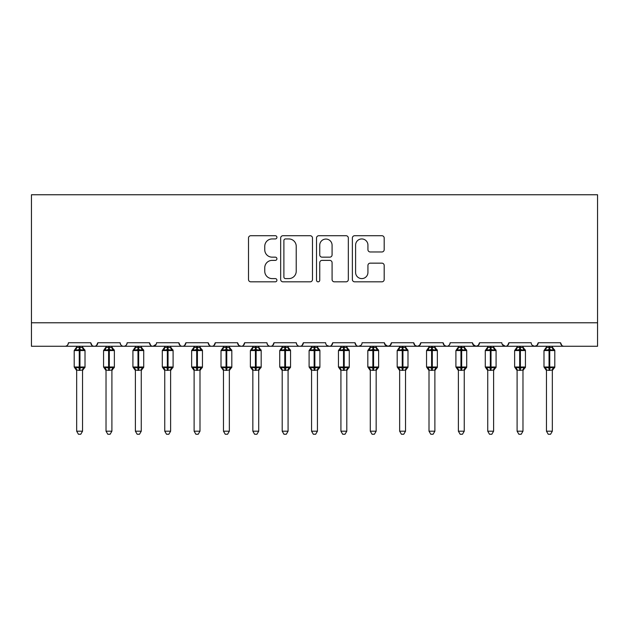 <?xml version="1.0" encoding="UTF-8"?>
<svg xmlns="http://www.w3.org/2000/svg" width="629" height="629" viewBox="0 0 629 629"><rect width="100%" height="100%" fill="white"/><g stroke="black" fill="none" stroke-linecap="round" stroke-linejoin="round"><path stroke-width="0.94" d="M276.917 237.33A1.612 1.612 0 0 0 275.305 235.718L250.806 235.718A2.304 2.304 0 0 0 248.502 238.021L248.502 279.52A2.304 2.304 0 0 0 250.806 281.831L275.305 281.831A1.612 1.612 0 0 0 276.917 280.212A1.612 1.612 0 0 0 275.305 278.6L272.137 278.6A7.375 7.375 0 0 1 264.754 271.225L264.754 267.765A7.375 7.375 0 0 1 272.137 260.382L275.305 260.382A1.612 1.612 0 0 0 276.917 258.771A1.612 1.612 0 0 0 275.305 257.159L272.137 257.159A7.375 7.375 0 0 1 264.754 249.776L264.754 246.316A7.375 7.375 0 0 1 272.137 238.941L275.305 238.941A1.612 1.612 0 0 0 276.917 237.33M381.882 251.97A2.304 2.304 0 0 0 384.185 249.666L384.185 238.021A2.304 2.304 0 0 0 381.882 235.718L354.677 235.718A2.304 2.304 0 0 0 352.374 238.021L352.374 279.52A2.304 2.304 0 0 0 354.677 281.831L381.882 281.831A2.304 2.304 0 0 0 384.185 279.52L384.185 265.454A2.304 2.304 0 0 0 381.882 263.15L370.237 263.15A2.304 2.304 0 0 0 367.934 265.454L367.934 272.436A6.164 6.164 0 0 1 361.769 278.6A6.164 6.164 0 0 1 355.597 272.436L355.597 245.113A6.164 6.164 0 0 1 361.769 238.941A6.164 6.164 0 0 1 367.934 245.113L367.934 249.666A2.304 2.304 0 0 0 370.237 251.97L381.882 251.97M31.45 322.779L597.55 322.779L597.55 194.762L31.45 194.762L31.45 346.272L64.921 346.272C66.792 346.335 67.963 345.164 68.443 342.75L90.765 342.75L92.046 345.47M312.479 238.021A2.304 2.304 0 0 0 310.176 235.718L282.971 235.718A2.304 2.304 0 0 0 280.668 238.021L280.668 279.52A2.304 2.304 0 0 0 282.971 281.831L310.176 281.831A2.304 2.304 0 0 0 312.479 279.52L312.479 238.021M318.824 235.718L346.029 235.718A2.304 2.304 0 0 1 348.332 238.021L348.332 279.52A2.304 2.304 0 0 1 346.029 281.831L334.384 281.831A2.304 2.304 0 0 1 332.081 279.52L332.081 262.694A2.304 2.304 0 0 0 329.777 260.382L322.048 260.382A2.304 2.304 0 0 0 319.744 262.694L319.744 280.212A1.612 1.612 0 0 1 318.132 281.831A1.612 1.612 0 0 1 316.521 280.212L316.521 238.021A2.304 2.304 0 0 1 318.824 235.718M64.921 346.272C66.792 346.335 67.963 345.164 68.443 342.75A3.522 3.522 0 0 1 64.921 346.272L94.287 346.272C92.416 346.335 91.244 345.164 90.765 342.75A3.522 3.522 0 0 0 94.287 346.272A3.522 3.522 0 0 0 97.809 342.75L120.123 342.75A3.522 3.522 0 0 0 123.646 346.272A3.522 3.522 0 0 0 127.168 342.75L149.482 342.75A3.522 3.522 0 0 0 153.012 346.272A3.522 3.522 0 0 0 156.535 342.75L178.848 342.75A3.522 3.522 0 0 0 182.371 346.272A3.522 3.522 0 0 0 185.893 342.75L208.207 342.75A3.522 3.522 0 0 0 211.729 346.272A3.522 3.522 0 0 0 215.26 342.75L237.573 342.75A3.522 3.522 0 0 0 241.096 346.272A3.522 3.522 0 0 0 244.618 342.75L266.932 342.75A3.522 3.522 0 0 0 270.454 346.272A3.522 3.522 0 0 0 273.977 342.75L296.298 342.75A3.522 3.522 0 0 0 299.821 346.272A3.522 3.522 0 0 0 303.343 342.75L325.657 342.75A3.522 3.522 0 0 0 329.179 346.272A3.522 3.522 0 0 0 332.702 342.75L355.023 342.75A3.522 3.522 0 0 0 358.546 346.272A3.522 3.522 0 0 0 362.068 342.75L384.382 342.75A3.522 3.522 0 0 0 387.904 346.272A3.522 3.522 0 0 0 391.427 342.75L413.74 342.75A3.522 3.522 0 0 0 417.271 346.272A3.522 3.522 0 0 0 420.793 342.75L443.107 342.75A3.522 3.522 0 0 0 446.629 346.272A3.522 3.522 0 0 0 450.152 342.75L472.465 342.75A3.522 3.522 0 0 0 475.988 346.272A3.522 3.522 0 0 0 479.518 342.75L501.832 342.75A3.522 3.522 0 0 0 505.354 346.272A3.522 3.522 0 0 0 508.877 342.75L531.191 342.75A3.522 3.522 0 0 0 534.713 346.272A3.522 3.522 0 0 0 538.235 342.75L560.557 342.75L561.839 345.47M538.235 342.75L536.954 345.47M96.52 345.47L97.809 342.75C97.33 345.164 96.151 346.335 94.287 346.272L505.354 346.272C507.226 346.335 508.397 345.164 508.877 342.75L507.587 345.47M479.518 342.75L478.229 345.47M472.465 342.75L473.755 345.47M443.107 342.75L444.396 345.47M420.793 342.75L419.504 345.47M413.74 342.75L415.03 345.47M391.427 342.75L390.137 345.47M384.382 342.75L385.671 345.47M360.81 345.439L358.546 346.272C356.674 346.335 355.503 345.164 355.023 342.75L356.305 345.47M326.915 345.439L329.179 346.272C331.051 346.335 332.222 345.164 332.702 342.75L331.42 345.47M296.298 342.75C296.778 345.164 297.949 346.335 299.821 346.272C301.684 346.335 302.863 345.164 303.343 342.75L302.054 345.47M266.932 342.75C267.411 345.164 268.591 346.335 270.454 346.272C272.326 346.335 273.497 345.164 273.977 342.75L272.695 345.47M238.823 345.439L241.096 346.272C242.967 346.335 244.138 345.164 244.618 342.75L243.329 345.47M237.573 342.75L238.863 345.47M209.496 345.47L208.207 342.75C208.686 345.164 209.866 346.335 211.729 346.272C213.601 346.335 214.78 345.164 215.26 342.75L213.97 345.47M180.138 345.47L178.848 342.75C179.328 345.164 180.499 346.335 182.371 346.272C184.242 346.335 185.413 345.164 185.893 342.75L184.604 345.47M156.149 344.338L153.012 346.272C151.141 346.335 149.969 345.164 149.482 342.75L150.771 345.47M560.557 342.75A3.522 3.522 0 0 0 564.079 346.272C562.208 346.335 561.037 345.164 560.557 342.75M597.55 322.779L597.55 346.272L534.713 346.272L536.985 345.439M120.123 342.75C120.603 345.164 121.774 346.335 123.646 346.272C125.517 346.335 126.688 345.164 127.168 342.75M384.759 344.338L387.904 346.272L390.177 345.439M414.998 345.439L417.271 346.272L419.535 345.439M444.357 345.439L446.629 346.272C448.501 346.335 449.672 345.164 450.152 342.75M472.851 344.338L475.988 346.272L478.26 345.439M532.449 345.439L534.713 346.272L505.354 346.272L502.209 344.338M285.503 238.941A1.612 1.612 0 0 0 283.891 240.553L283.891 276.988A1.612 1.612 0 0 0 285.503 278.6L288.853 278.6A7.375 7.375 0 0 0 296.228 271.225L296.228 246.316A7.375 7.375 0 0 0 288.853 238.941L285.503 238.941M332.081 245.224A6.164 6.164 0 0 0 325.916 239.059A6.164 6.164 0 0 0 319.744 245.224L319.744 254.855A2.304 2.304 0 0 0 322.048 257.159L329.777 257.159A2.304 2.304 0 0 0 332.081 254.855L332.081 245.224M76.667 370.151A2.587 2.461 180 0 0 75.307 367.989L75.818 367.226L79.254 368.059L79.254 366.998L79.954 366.998L79.954 349.504L83.39 350.329L84.239 349.457A1.172 1.172 0 0 1 85.009 350.557L74.198 350.557L74.198 366.998L79.254 366.998L79.254 349.504L75.818 350.329L75.307 349.575A2.587 2.461 -0 0 0 76.667 347.405L82.541 347.522L82.541 346.272M82.541 431.187L80.779 434.238L78.428 434.238L76.667 431.187L82.541 431.187L82.541 370.033L79.254 370.379L79.254 368.059L79.954 368.059L79.954 366.998L85.009 366.998A1.172 1.172 0 0 1 84.239 368.099L82.541 370.528M79.954 370.379L79.954 368.059L83.39 367.226L83.901 367.989A2.587 2.461 180 0 0 82.541 370.151L82.541 370.135M76.667 431.187L76.667 370.033L75.818 367.226M79.254 370.379L76.667 370.033M76.667 346.272L76.667 347.42M75.818 350.329L76.164 349.323M83.39 350.329L82.541 347.522M82.541 370.033L83.39 367.226M106.026 370.151A2.587 2.461 180 0 0 104.673 367.989L105.177 367.226L108.613 368.059L108.613 366.998L109.32 366.998L109.32 349.504L112.756 350.329L113.597 349.457A1.172 1.172 0 0 1 114.368 350.557L103.565 350.557L103.565 366.998L108.613 366.998L108.613 349.504L105.177 350.329L104.673 349.575A2.587 2.461 -0 0 0 106.026 347.405L111.907 347.522L111.899 346.272M111.899 431.187L110.138 434.238L107.795 434.238L106.026 431.187L111.899 431.187L111.907 370.033L108.613 370.379L108.613 368.059L109.32 368.059L109.32 366.998L114.368 366.998A1.172 1.172 0 0 1 113.597 368.099L111.899 370.528M109.32 370.379L109.32 368.059L112.756 367.226L113.259 367.989A2.587 2.461 180 0 0 111.899 370.151L111.899 370.135M106.026 431.187L106.026 370.033L105.177 367.226M108.613 370.379L106.026 370.033M106.026 346.272L106.026 347.42M105.177 350.329L105.523 349.323M112.756 350.329L111.907 347.522M111.907 370.033L112.756 367.226M135.392 370.151A2.587 2.461 180 0 0 134.032 367.989L134.543 367.226L137.979 368.059L137.979 366.998L138.679 366.998L138.679 349.504L142.115 350.329L142.956 349.457A1.172 1.172 0 0 1 143.727 350.557L132.923 350.557L132.923 366.998L137.979 366.998L137.979 349.504L134.543 350.329L134.032 349.575A2.587 2.461 -0 0 0 135.392 347.405L141.266 347.522L141.266 346.272M141.266 431.187L139.504 434.238L137.153 434.238L135.392 431.187L141.266 431.187L141.266 370.033L137.979 370.379L137.979 368.059L138.679 368.059L138.679 366.998L143.727 366.998A1.172 1.172 0 0 1 142.956 368.099L141.266 370.528M138.679 370.379L138.679 368.059L142.115 367.226L142.618 367.989A2.587 2.461 180 0 0 141.266 370.151L141.266 370.135M135.392 431.187L135.392 370.033L134.543 367.226M137.979 370.379L135.392 370.033M135.392 346.272L135.392 347.42M134.543 350.329L134.881 349.323M142.115 350.329L141.266 347.522M141.266 370.033L142.115 367.226M164.751 370.151A2.587 2.461 180 0 0 163.398 367.989L163.902 367.226L167.338 368.059L167.338 366.998L168.045 366.998L168.045 349.504L171.481 350.329L172.322 349.457A1.172 1.172 0 0 1 173.093 350.557L162.29 350.557L162.29 366.998L167.338 366.998L167.338 349.504L163.902 350.329L163.398 349.575A2.587 2.461 -0 0 0 164.751 347.405L170.624 347.522L170.624 346.272M170.624 431.187L168.863 434.238L166.52 434.238L164.751 431.187L170.624 431.187L170.624 370.033L167.338 370.379L167.338 368.059L168.045 368.059L168.045 366.998L173.093 366.998A1.172 1.172 0 0 1 172.322 368.099L170.624 370.528M168.045 370.379L168.045 368.059L171.481 367.226L171.984 367.989A2.587 2.461 180 0 0 170.624 370.151L170.624 370.135M164.751 431.187L164.751 370.033L163.902 367.226M167.338 370.379L164.751 370.033M164.751 346.272L164.751 347.42M163.902 350.329L164.248 349.323M171.481 350.329L170.624 347.522M170.624 370.033L171.481 367.226M194.117 370.151A2.587 2.461 180 0 0 192.757 367.989L193.26 367.226L196.696 368.059L196.696 366.998L197.404 366.998L197.404 349.504L200.84 350.329L201.681 349.457A1.172 1.172 0 0 1 202.452 350.557L191.648 350.557L191.648 366.998L196.696 366.998L196.696 349.504L193.26 350.329L192.757 349.575A2.587 2.461 -0 0 0 194.117 347.405L199.991 347.522L199.991 346.272M199.991 431.187L198.221 434.238L195.878 434.238L194.117 431.187L199.991 431.187L199.991 370.033L196.696 370.379L196.696 368.059L197.404 368.059L197.404 366.998L202.452 366.998A1.172 1.172 0 0 1 201.681 368.099L199.991 370.528M197.404 370.379L197.404 368.059L200.84 367.226L201.343 367.989A2.587 2.461 180 0 0 199.991 370.151L199.991 370.135M194.117 431.187L194.117 370.033L193.26 367.226M196.696 370.379L194.117 370.033M194.117 346.272L194.117 347.42M193.26 350.329L193.606 349.323M200.84 350.329L199.991 347.522M199.991 370.033L200.84 367.226M223.476 370.151A2.587 2.461 180 0 0 222.123 367.989L222.627 367.226L226.063 368.059L226.063 366.998L226.762 366.998L226.762 349.504L230.206 350.329L231.047 349.457A1.172 1.172 0 0 1 231.818 350.557L221.015 350.557L221.015 366.998L226.063 366.998L226.063 349.504L222.627 350.329L222.123 349.575A2.587 2.461 -0 0 0 223.476 347.405L229.349 347.522L229.349 346.272M229.349 431.187L227.588 434.238L225.237 434.238L223.476 431.187L229.349 431.187L229.349 370.033L226.063 370.379L226.063 368.059L226.762 368.059L226.762 366.998L231.818 366.998A1.172 1.172 0 0 1 231.047 368.099L229.349 370.528M226.762 370.379L226.762 368.059L230.206 367.226L230.709 367.989A2.587 2.461 180 0 0 229.349 370.151L229.349 370.135M223.476 431.187L223.476 370.033L222.627 367.226M226.063 370.379L223.476 370.033M223.476 346.272L223.476 347.42M222.627 350.329L222.973 349.323M230.206 350.329L229.349 347.522M229.349 370.033L230.206 367.226M252.842 370.151A2.587 2.461 180 0 0 251.482 367.989L251.985 367.226L255.421 368.059L255.421 366.998L256.129 366.998L256.129 349.504L259.565 350.329L260.406 349.457A1.172 1.172 0 0 1 261.177 350.557L250.373 350.557L250.373 366.998L255.421 366.998L255.421 349.504L251.985 350.329L251.482 349.575A2.587 2.461 -0 0 0 252.842 347.405L258.716 347.522L258.716 346.272M258.716 431.187L256.947 434.238L254.603 434.238L252.842 431.187L258.716 431.187L258.716 370.033L255.421 370.379L255.421 368.059L256.129 368.059L256.129 366.998L261.177 366.998A1.172 1.172 0 0 1 260.406 368.099L258.716 370.528M256.129 370.379L256.129 368.059L259.565 367.226L260.068 367.989A2.587 2.461 180 0 0 258.716 370.151L258.716 370.135M252.842 431.187L252.842 370.135L251.985 367.226M255.421 370.379L252.834 370.033M252.842 346.272L252.842 347.42M251.985 350.329L252.331 349.323M259.565 350.329L258.716 347.522M258.716 370.033L259.565 367.226M282.201 370.151A2.587 2.461 180 0 0 280.849 367.989L281.352 367.226L284.788 368.059L284.788 366.998L285.487 366.998L285.487 349.504L288.923 350.329L289.772 349.457A1.172 1.172 0 0 1 290.543 350.557L279.732 350.557L279.732 366.998L284.788 366.998L284.788 349.504L281.352 350.329L280.849 349.575A2.587 2.461 -0 0 0 282.201 347.405L288.074 347.522L288.074 346.272M288.074 431.187L286.313 434.238L283.962 434.238L282.201 431.187L288.074 431.187L288.074 370.033L284.788 370.379L284.788 368.059L285.487 368.059L285.487 366.998L290.543 366.998A1.172 1.172 0 0 1 289.772 368.099L288.074 370.528M285.487 370.379L285.487 368.059L288.923 367.226L289.434 367.989A2.587 2.461 180 0 0 288.074 370.151L288.074 370.135M282.201 431.187L282.201 370.033L281.352 367.226M284.788 370.379L282.201 370.033M282.201 346.272L282.201 347.42M281.352 350.329L281.698 349.323M288.923 350.329L288.074 347.522M288.074 370.033L288.923 367.226M311.567 370.151A2.587 2.461 180 0 0 310.207 367.989L310.71 367.226L314.146 368.059L314.146 366.998L314.854 366.998L314.854 349.504L318.29 350.329L319.131 349.457A1.172 1.172 0 0 1 319.902 350.557L309.098 350.557L309.098 366.998L314.146 366.998L314.146 349.504L310.71 350.329L310.207 349.575A2.587 2.461 -0 0 0 311.567 347.405L317.441 347.522L317.433 346.272M317.433 431.187L315.672 434.238L313.328 434.238L311.567 431.187L317.433 431.187L317.441 370.033L314.146 370.379L314.146 368.059L314.854 368.059L314.854 366.998L319.902 366.998A1.172 1.172 0 0 1 319.131 368.099L317.433 370.528M314.854 370.379L314.854 368.059L318.29 367.226L318.793 367.989A2.587 2.461 180 0 0 317.433 370.151L317.433 370.135M311.567 431.187L311.567 370.135L310.71 367.226M314.146 370.379L311.559 370.033M311.567 346.272L311.567 347.42M310.71 350.329L311.056 349.323M318.29 350.329L317.441 347.522M317.441 370.033L318.29 367.226M340.926 370.151A2.587 2.461 180 0 0 339.566 367.989L340.077 367.226L343.513 368.059L343.513 366.998L344.212 366.998L344.212 349.504L347.648 350.329L348.497 349.457A1.172 1.172 0 0 1 349.268 350.557L338.457 350.557L338.457 366.998L343.513 366.998L343.513 349.504L340.077 350.329L339.566 349.575A2.587 2.461 -0 0 0 340.926 347.405L346.799 347.522L346.799 346.272M346.799 431.187L345.038 434.238L342.687 434.238L340.926 431.187L346.799 431.187L346.799 370.033L343.513 370.379L343.513 368.059L344.212 368.059L344.212 366.998L349.268 366.998A1.172 1.172 0 0 1 348.497 368.099L346.799 370.528M344.212 370.379L344.212 368.059L347.648 367.226L348.151 367.989A2.587 2.461 180 0 0 346.799 370.151L346.799 370.135M340.926 431.187L340.926 370.033L340.077 367.226M343.513 370.379L340.926 370.033M340.926 346.272L340.926 347.42M340.077 350.329L340.423 349.323M347.648 350.329L346.799 347.522M346.799 370.033L347.648 367.226M370.284 370.151A2.587 2.461 180 0 0 368.932 367.989L369.435 367.226L372.871 368.059L372.871 366.998L373.579 366.998L373.579 349.504L377.015 350.329L377.856 349.457A1.172 1.172 0 0 1 378.627 350.557L367.823 350.557L367.823 366.998L372.871 366.998L372.871 349.504L369.435 350.329L368.932 349.575A2.587 2.461 -0 0 0 370.284 347.405L376.166 347.522L376.158 346.272M376.158 431.187L374.397 434.238L372.053 434.238L370.284 431.187L376.158 431.187L376.166 370.033L372.871 370.379L372.871 368.059L373.579 368.059L373.579 366.998L378.627 366.998A1.172 1.172 0 0 1 377.856 368.099L376.158 370.528M373.579 370.379L373.579 368.059L377.015 367.226L377.518 367.989A2.587 2.461 180 0 0 376.158 370.151L376.158 370.135M370.284 431.187L370.284 370.033L369.435 367.226M372.871 370.379L370.284 370.033M370.284 346.272L370.284 347.42M369.435 350.329L369.781 349.323M377.015 350.329L376.166 347.522M376.166 370.033L377.015 367.226M399.651 370.151A2.587 2.461 180 0 0 398.291 367.989L398.794 367.226L402.238 368.059L402.238 366.998L402.937 366.998L402.937 349.504L406.373 350.329L407.215 349.457A1.172 1.172 0 0 1 407.985 350.557L397.182 350.557L397.182 366.998L402.238 366.998L402.238 349.504L398.794 350.329L398.291 349.575A2.587 2.461 -0 0 0 399.651 347.405L405.524 347.522L405.524 346.272M405.524 431.187L403.763 434.238L401.412 434.238L399.651 431.187L405.524 431.187L405.524 370.033L402.238 370.379L402.238 368.059L402.937 368.059L402.937 366.998L407.985 366.998A1.172 1.172 0 0 1 407.215 368.099L405.524 370.528M402.937 370.379L402.937 368.059L406.373 367.226L406.877 367.989A2.587 2.461 180 0 0 405.524 370.151L405.524 370.135M399.651 431.187L399.651 370.033L398.794 367.226M402.238 370.379L399.651 370.033M399.651 346.272L399.651 347.42M398.794 350.329L399.14 349.323M406.373 350.329L405.524 347.522M405.524 370.033L406.373 367.226M429.009 370.151A2.587 2.461 180 0 0 427.657 367.989L428.16 367.226L431.596 368.059L431.596 366.998L432.304 366.998L432.304 349.504L435.74 350.329L436.581 349.457A1.172 1.172 0 0 1 437.352 350.557L426.548 350.557L426.548 366.998L431.596 366.998L431.596 349.504L428.16 350.329L427.657 349.575A2.587 2.461 -0 0 0 429.009 347.405L434.883 347.522L434.883 346.272M434.883 431.187L433.122 434.238L430.779 434.238L429.009 431.187L434.883 431.187L434.883 370.033L431.596 370.379L431.596 368.059L432.304 368.059L432.304 366.998L437.352 366.998A1.172 1.172 0 0 1 436.581 368.099L434.883 370.528M432.304 370.379L432.304 368.059L435.74 367.226L436.243 367.989A2.587 2.461 180 0 0 434.883 370.151L434.883 370.135M429.009 431.187L429.009 370.033L428.16 367.226M431.596 370.379L429.009 370.033M429.009 346.272L429.009 347.42M428.16 350.329L428.506 349.323M435.74 350.329L434.883 347.522M434.883 370.033L435.74 367.226M458.376 370.151A2.587 2.461 180 0 0 457.016 367.989L457.519 367.226L460.955 368.059L460.955 366.998L461.662 366.998L461.662 349.504L465.098 350.329L465.94 349.457A1.172 1.172 0 0 1 466.71 350.557L455.907 350.557L455.907 366.998L460.955 366.998L460.955 349.504L457.519 350.329L457.016 349.575A2.587 2.461 -0 0 0 458.376 347.405L464.249 347.522L464.249 346.272M464.249 431.187L462.48 434.238L460.137 434.238L458.376 431.187L464.249 431.187L464.249 370.033L460.955 370.379L460.955 368.059L461.662 368.059L461.662 366.998L466.71 366.998A1.172 1.172 0 0 1 465.94 368.099L464.249 370.528M461.662 370.379L461.662 368.059L465.098 367.226L465.602 367.989A2.587 2.461 180 0 0 464.249 370.151L464.249 370.135M458.376 431.187L458.376 370.033L457.519 367.226M460.955 370.379L458.376 370.033M458.376 346.272L458.376 347.42M457.519 350.329L457.865 349.323M465.098 350.329L464.249 347.522M464.249 370.033L465.098 367.226M487.734 370.151A2.587 2.461 180 0 0 486.382 367.989L486.885 367.226L490.321 368.059L490.321 366.998L491.021 366.998L491.021 349.504L494.457 350.329L495.306 349.457A1.172 1.172 0 0 1 496.077 350.557L485.274 350.557L485.274 366.998L490.321 366.998L490.321 349.504L486.885 350.329L486.382 349.575A2.587 2.461 -0 0 0 487.734 347.405L493.608 347.522L493.608 346.272M493.608 431.187L491.847 434.238L489.496 434.238L487.734 431.187L493.608 431.187L493.608 370.033L490.321 370.379L490.321 368.059L491.021 368.059L491.021 366.998L496.077 366.998A1.172 1.172 0 0 1 495.306 368.099L493.608 370.528M491.021 370.379L491.021 368.059L494.457 367.226L494.968 367.989A2.587 2.461 180 0 0 493.608 370.151L493.608 370.135M487.734 431.187L487.734 370.033L486.885 367.226M490.321 370.379L487.734 370.033M487.734 346.272L487.734 347.42M486.885 350.329L487.231 349.323M494.457 350.329L493.608 347.522M493.608 370.033L494.457 367.226M517.101 370.151A2.587 2.461 180 0 0 515.741 367.989L516.244 367.226L519.68 368.059L519.68 366.998L520.387 366.998L520.387 349.504L523.823 350.329L524.665 349.457A1.172 1.172 0 0 1 525.435 350.557L514.632 350.557L514.632 366.998L519.68 366.998L519.68 349.504L516.244 350.329L515.741 349.575A2.587 2.461 -0 0 0 517.101 347.405L522.974 347.522L522.974 346.272M522.974 431.187L521.205 434.238L518.862 434.238L517.101 431.187L522.974 431.187L522.974 370.033L519.68 370.379L519.68 368.059L520.387 368.059L520.387 366.998L525.435 366.998A1.172 1.172 0 0 1 524.665 368.099L522.974 370.528M520.387 370.379L520.387 368.059L523.823 367.226L524.327 367.989A2.587 2.461 180 0 0 522.974 370.151L522.974 370.135M517.101 431.187L517.101 370.135L516.244 367.226M519.68 370.379L517.093 370.033M517.101 346.272L517.101 347.42M516.244 350.329L516.59 349.323M523.823 350.329L522.974 347.522M522.974 370.033L523.823 367.226M546.459 370.151A2.587 2.461 180 0 0 545.099 367.989L545.61 367.226L549.046 368.059L549.046 366.998L549.746 366.998L549.746 349.504L553.182 350.329L554.031 349.457A1.172 1.172 0 0 1 554.802 350.557L543.991 350.557L543.991 366.998L549.046 366.998L549.046 349.504L545.61 350.329L545.099 349.575A2.587 2.461 -0 0 0 546.459 347.405L552.333 347.522L552.333 346.272M552.333 431.187L550.572 434.238L548.221 434.238L546.459 431.187L552.333 431.187L552.333 370.033L549.046 370.379L549.046 368.059L549.746 368.059L549.746 366.998L554.802 366.998A1.172 1.172 0 0 1 554.031 368.099L552.333 370.528M549.746 370.379L549.746 368.059L553.182 367.226L553.693 367.989A2.587 2.461 180 0 0 552.333 370.151L552.333 370.135M546.459 431.187L546.459 370.033L545.61 367.226M549.046 370.379L546.459 370.033M546.459 346.272L546.459 347.42M545.61 350.329L545.956 349.323M553.182 350.329L552.333 347.522M552.333 370.033L553.182 367.226M79.954 347.177L79.954 349.504L79.254 349.504L79.254 347.177M83.901 349.575A2.587 2.461 -0 0 1 82.541 347.405M109.32 347.177L109.32 349.504L108.613 349.504L108.613 347.177M113.259 349.575A2.587 2.461 -0 0 1 111.899 347.405M138.679 347.177L138.679 349.504L137.979 349.504L137.979 347.177M142.618 349.575A2.587 2.461 -0 0 1 141.266 347.405M168.045 347.177L168.045 349.504L167.338 349.504L167.338 347.177M171.984 349.575A2.587 2.461 -0 0 1 170.624 347.405M197.404 347.177L197.404 349.504L196.696 349.504L196.696 347.177M201.343 349.575A2.587 2.461 -0 0 1 199.991 347.405M226.762 347.177L226.762 349.504L226.063 349.504L226.063 347.177M230.709 349.575A2.587 2.461 -0 0 1 229.349 347.405M256.129 347.177L256.129 349.504L255.421 349.504L255.421 347.177M260.068 349.575A2.587 2.461 -0 0 1 258.716 347.405M285.487 347.177L285.487 349.504L284.788 349.504L284.788 347.177M289.434 349.575A2.587 2.461 -0 0 1 288.074 347.405M314.854 347.177L314.854 349.504L314.146 349.504L314.146 347.177M318.793 349.575A2.587 2.461 -0 0 1 317.433 347.405M344.212 347.177L344.212 349.504L343.513 349.504L343.513 347.177M348.151 349.575A2.587 2.461 -0 0 1 346.799 347.405M373.579 347.177L373.579 349.504L372.871 349.504L372.871 347.177M377.518 349.575A2.587 2.461 -0 0 1 376.158 347.405M402.937 347.177L402.937 349.504L402.238 349.504L402.238 347.177M406.877 349.575A2.587 2.461 -0 0 1 405.524 347.405M432.304 347.177L432.304 349.504L431.596 349.504L431.596 347.177M436.243 349.575A2.587 2.461 -0 0 1 434.883 347.405M461.662 347.177L461.662 349.504L460.955 349.504L460.955 347.177M465.602 349.575A2.587 2.461 -0 0 1 464.249 347.405M491.021 347.177L491.021 349.504L490.321 349.504L490.321 347.177M494.968 349.575A2.587 2.461 -0 0 1 493.608 347.405M520.387 347.177L520.387 349.504L519.68 349.504L519.68 347.177M524.327 349.575A2.587 2.461 -0 0 1 522.974 347.405M549.746 347.177L549.746 349.504L549.046 349.504L549.046 347.177M553.693 349.575A2.587 2.461 -0 0 1 552.333 347.405M85.009 366.998L85.009 350.557M76.667 370.528L74.198 366.998M76.667 347.027L74.198 350.557M84.239 349.457L82.541 347.027M114.368 366.998L114.368 350.557M106.026 370.528L103.565 366.998M106.026 347.027L103.565 350.557M113.597 349.457L111.899 347.027M143.727 366.998L143.727 350.557M135.392 370.528L132.923 366.998M135.392 347.027L132.923 350.557M142.956 349.457L141.266 347.027M173.093 366.998L173.093 350.557M164.751 370.528L162.29 366.998M164.751 347.027L162.29 350.557M172.322 349.457L170.624 347.027M202.452 366.998L202.452 350.557M194.117 370.528L191.648 366.998M194.117 347.027L191.648 350.557M201.681 349.457L199.991 347.027M231.818 366.998L231.818 350.557M223.476 370.528L221.015 366.998M223.476 347.027L221.015 350.557M231.047 349.457L229.349 347.027M261.177 366.998L261.177 350.557M252.842 370.528L250.373 366.998M252.842 347.027L250.373 350.557M260.406 349.457L258.716 347.027M290.543 366.998L290.543 350.557M282.201 370.528L279.732 366.998M282.201 347.027L279.732 350.557M289.772 349.457L288.074 347.027M319.902 366.998L319.902 350.557M311.567 370.528L309.098 366.998M311.567 347.027L309.098 350.557M319.131 349.457L317.433 347.027M349.268 366.998L349.268 350.557M340.926 370.528L338.457 366.998M340.926 347.027L338.457 350.557M348.497 349.457L346.799 347.027M378.627 366.998L378.627 350.557M370.284 370.528L367.823 366.998M370.284 347.027L367.823 350.557M377.856 349.457L376.158 347.027M407.985 366.998L407.985 350.557M399.651 370.528L397.182 366.998M399.651 347.027L397.182 350.557M407.215 349.457L405.524 347.027M437.352 366.998L437.352 350.557M429.009 370.528L426.548 366.998M429.009 347.027L426.548 350.557M436.581 349.457L434.883 347.027M466.71 366.998L466.71 350.557M458.376 370.528L455.907 366.998M458.376 347.027L455.907 350.557M465.94 349.457L464.249 347.027M496.077 366.998L496.077 350.557M487.734 370.528L485.274 366.998M487.734 347.027L485.274 350.557M495.306 349.457L493.608 347.027M525.435 366.998L525.435 350.557M517.101 370.528L514.632 366.998M517.101 347.027L514.632 350.557M524.665 349.457L522.974 347.027M554.802 366.998L554.802 350.557M546.459 370.528L543.991 366.998M546.459 347.027L543.991 350.557M554.031 349.457L552.333 347.027"/></g></svg>
